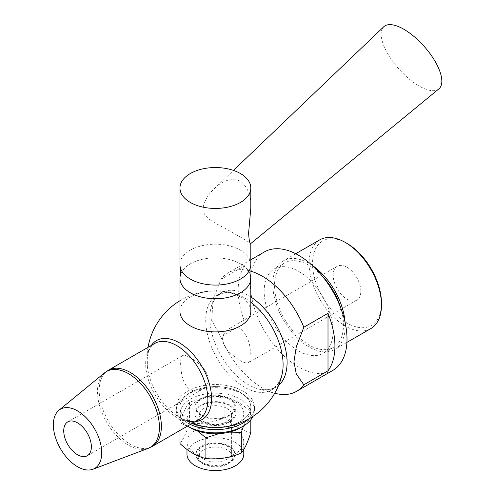 <?xml version="1.0" encoding="UTF-8"?>
<svg xmlns="http://www.w3.org/2000/svg" width="495" height="495" viewBox="0 0 495 495"><rect width="100%" height="100%" fill="white"/><g stroke="black" fill="none" stroke-linecap="round" stroke-linejoin="round"><path stroke-width="0.37" stroke-dasharray="2.48 1.86" d="M203.297 463.939A17.102 9.875 0 0 0 227.477 463.939A17.102 9.875 0 0 0 227.477 449.974A17.102 9.875 0 0 0 203.297 449.974A17.102 9.875 0 0 0 203.297 463.939L201.57 462.936A19.54 11.28 180 0 1 195.847 454.961A19.54 11.28 180 0 1 215.387 443.681A19.54 11.28 180 0 1 234.927 454.961A19.54 11.28 180 0 1 229.204 462.936A19.54 11.28 180 0 1 201.57 462.936L203.297 463.939M201.57 415.07A19.54 11.28 0 0 0 222.868 417.514A19.54 11.28 0 0 0 234.927 407.094A19.54 11.28 0 0 0 215.387 395.808A19.54 11.28 0 0 0 195.847 407.094A19.54 11.28 0 0 0 201.57 415.07M438.855 88.908A41.531 16.954 48.4 0 1 398.815 68.916A41.531 16.954 48.4 0 1 383.761 26.767M250.804 208.147C251.299 196.063 247.84 187.085 240.434 181.207C231.338 177.773 222.67 180.236 214.422 188.595C207.82 194.69 203.971 201.49 202.888 208.995C203.581 219.44 218.196 223.963 229.791 231.078C243.565 238.788 250.569 242.94 250.804 243.534L250.804 243.534M250.093 355.138C251.868 341.228 241.628 320.537 228.678 328.983C220.745 334.775 220.566 342.107 228.139 350.98C237.359 359.754 244.054 363.707 248.218 362.829C249.554 362.006 250.179 359.444 250.093 355.138M208.315 379.263C208.042 383.767 205.97 387.17 202.096 389.46C193.353 393.315 186.924 389.831 182.804 379.003C179.951 368.614 179.939 356.561 182.556 355.614C185.421 352.985 207.95 366.585 208.315 379.263M190.34 421.554A35.423 20.45 0 0 0 228.944 425.985A35.423 20.45 0 0 0 250.804 407.094A35.423 20.45 0 0 0 215.387 386.638A35.423 20.45 0 0 0 179.963 407.094A35.423 20.45 0 0 0 190.34 421.554M240.434 392.535A35.423 20.45 0 0 0 201.83 388.105A35.423 20.45 0 0 0 179.963 406.995A35.423 20.45 0 0 0 190.34 421.455A35.423 20.45 0 0 0 228.944 425.892A35.423 20.45 0 0 0 250.804 406.995A35.423 20.45 0 0 0 240.434 392.535M250.012 273.989A35.423 20.45 0 0 0 215.387 257.846A35.423 20.45 0 0 0 180.762 273.989M179.963 311.448A35.423 20.45 180 0 1 201.83 292.551A35.423 20.45 180 0 1 240.434 296.988A35.423 20.45 180 0 1 250.804 311.448M250.804 264.627A35.423 20.45 0 0 0 215.387 244.177A35.423 20.45 0 0 0 179.963 264.627M360.824 291.209A19.54 11.286 -120 0 0 352.298 271.545A19.54 11.286 -120 0 0 337.237 266.304A19.54 11.286 -120 0 0 337.237 288.87A19.54 11.286 -120 0 0 356.777 300.156A19.54 11.286 -120 0 0 360.824 291.209M245.093 265.438L220.912 279.397L213.227 299.481L211.65 320.383L220.912 336.928L245.093 322.969L245.093 265.438A68.397 39.489 60 0 0 245.093 322.969M249.61 270.858A68.397 39.489 -120 0 0 228.17 272.863A68.397 39.489 -120 0 0 220.912 279.397M220.912 336.928A68.397 39.489 -120 0 0 275.146 393.339M264.441 251.918A68.397 39.489 -120 0 0 264.441 330.901A68.397 39.489 -120 0 0 332.844 370.39M151.315 345.442A45.602 26.328 -120 0 0 147.349 366.257A45.602 26.328 -120 0 0 175.273 414.624A45.602 26.328 -120 0 0 179.338 417.266A45.602 26.328 -120 0 0 195.284 421.604M250.804 302.099A54.716 31.593 -120 0 0 235.731 293.919A54.716 31.593 -120 0 0 235.713 293.912A54.716 31.593 -120 0 0 205.821 323.569A54.716 31.593 -120 0 0 241.492 385.333A54.716 31.593 -120 0 0 282.107 374.269M347.007 243.429A48.745 28.141 -120 0 0 312.537 263.328A48.745 28.141 -120 0 0 347.007 323.031A48.745 28.141 -120 0 0 381.478 303.132M370.873 328.562A51.189 29.552 60 0 1 319.683 299.005A51.189 29.552 60 0 1 319.683 239.896M312.234 265.407A51.189 29.552 -120 0 0 283.412 260.84A51.189 29.552 -120 0 0 283.412 319.949A51.189 29.552 -120 0 0 334.601 349.501A51.189 29.552 -120 0 0 345.201 326.069A51.189 29.552 -120 0 0 345.058 322.257M322.431 276.26A48.745 28.141 -120 0 0 284.631 262.956A48.745 28.141 -120 0 0 284.631 319.244A48.745 28.141 -120 0 0 333.382 347.385A48.745 28.141 -120 0 0 343.474 325.073A48.745 28.141 -120 0 0 340.758 308.001M333.11 331.056A48.745 28.141 -120 0 0 311.831 281.995A48.745 28.141 -120 0 0 274.267 268.94A48.745 28.141 -120 0 0 274.267 325.227A48.745 28.141 -120 0 0 323.018 353.368A48.745 28.141 -120 0 0 333.11 331.056M187.5 426.096A39.086 22.566 180 0 1 176.3 410.281A39.086 22.566 180 0 1 215.387 387.715A39.086 22.566 180 0 1 254.473 410.281A39.086 22.566 180 0 1 253.044 416.32M240.261 427.835A35.176 20.307 0 0 0 240.261 399.112A35.176 20.307 0 0 0 190.513 399.112A35.176 20.307 0 0 0 190.513 427.835M190.377 424.432A39.086 22.566 180 0 1 176.3 407.094A39.086 22.566 180 0 1 215.387 384.528A39.086 22.566 180 0 1 254.473 407.094A39.086 22.566 180 0 1 248.521 419.061M229.897 421.851A20.518 11.849 0 0 0 235.905 413.474A20.518 11.849 0 0 0 215.387 401.624A20.518 11.849 0 0 0 194.869 413.474A20.518 11.849 0 0 0 207.535 424.419A20.518 11.849 0 0 0 229.897 421.851M229.897 415.466A20.518 11.849 180 0 1 207.535 418.034A20.518 11.849 180 0 1 194.869 407.094A20.518 11.849 180 0 1 215.387 395.245A20.518 11.849 180 0 1 235.905 407.094A20.518 11.849 180 0 1 229.897 415.466M203.903 459.236A16.236 9.374 0 0 0 221.599 461.266A16.236 9.374 0 0 0 231.623 452.603A16.236 9.374 0 0 0 215.387 443.229A16.236 9.374 0 0 0 199.151 452.603A16.236 9.374 0 0 0 203.903 459.236M201.57 462.138A19.54 11.286 180 0 1 210.326 443.266A19.54 11.286 180 0 1 234.265 457.083A19.54 11.286 180 0 1 201.57 462.138M226.871 408.406A16.236 9.374 180 0 1 231.623 415.033A16.236 9.374 180 0 1 221.599 423.695A16.236 9.374 180 0 1 203.903 421.66A16.236 9.374 180 0 1 199.151 415.033A16.236 9.374 180 0 1 209.175 406.37A16.236 9.374 180 0 1 226.871 408.406M243.794 454.163A28.407 16.403 0 0 0 215.387 437.759A28.407 16.403 0 0 0 186.974 454.163M229.204 405.498A19.54 11.286 0 0 0 196.509 410.553A19.54 11.286 0 0 0 220.442 424.37A19.54 11.286 0 0 0 229.204 405.498M195.296 401.878A28.407 16.403 0 0 0 208.036 429.32A28.407 16.403 0 0 0 242.828 409.229A28.407 16.403 0 0 0 195.296 401.878M250.804 432.581C242.16 430.712 233.522 425.725 224.879 417.613C213.073 422.563 201.261 424.388 189.455 423.095C186.293 433.032 183.131 439.845 179.97 443.545M195.296 430.359A28.407 16.403 0 0 0 186.974 441.955A28.407 16.403 0 0 0 195.296 453.556A28.407 16.403 0 0 0 226.258 457.108A28.407 16.403 0 0 0 243.794 441.955A28.407 16.403 0 0 0 226.258 426.801A28.407 16.403 0 0 0 195.296 430.359M229.247 432.141L218.802 433.688M197.505 430.959L179.97 422.848C183.131 412.91 186.293 406.092 189.455 402.398C201.261 397.448 213.073 395.623 224.879 396.916C233.522 398.791 242.16 403.778 250.804 411.889L243.534 425.941M179.97 422.848L179.97 430.446M189.455 402.398L189.455 423.095M224.879 396.916L224.879 417.613M250.804 411.889L250.804 419.822M108.294 370.279A43.968 25.387 -120 0 0 108.294 421.047A43.968 25.387 -120 0 0 152.268 446.434M148.191 448.365A43.801 25.288 60 0 1 106.555 422.056A43.801 25.288 60 0 1 104.587 372.84M148.03 347.335A68.397 68.397 0 0 0 147.349 366.257L147.331 357.402C148.871 347.131 152.868 344.52 154.774 343.443A43.968 25.387 -120 0 0 154.774 394.212A43.968 25.387 -120 0 0 198.749 419.599C196.855 420.719 192.598 422.866 182.933 419.073L175.273 414.624A68.397 68.397 0 0 0 191.998 423.497M250.804 296.963A54.623 31.538 -120 0 0 211.204 306.832A54.623 31.538 -120 0 0 221.147 355.899A54.623 31.538 -120 0 0 258.668 389.039A54.623 31.538 -120 0 0 278.549 385.463M227.477 463.939L229.204 462.936M234.927 454.961L234.927 407.094M195.847 454.961L195.847 407.094M214.422 188.595L233.461 170.398M337.237 266.304L228.678 328.983M356.777 300.156L248.218 362.829M282.113 374.263C277.305 390.004 270.227 390.914 258.668 389.039L274.731 393.228M179.963 300.706A68.397 68.397 0 0 1 235.725 293.919C219.687 290.206 215.362 295.886 211.204 306.832L213.227 299.481M250.804 259.795L228.17 272.863M295.732 253.725L283.412 260.84M346.921 342.392L334.601 349.501M182.556 355.614L67.772 421.882M202.096 389.46L87.318 455.728M284.631 262.956L274.267 268.94M333.382 347.385L323.018 353.368M254.473 410.281L254.473 407.094M176.3 410.281L176.3 407.094M235.905 413.474L235.905 407.094M194.869 413.474L194.869 407.094M231.623 415.033L231.623 452.603M199.151 452.603L199.151 415.033M186.974 441.955L186.974 449.386M243.794 441.955L243.794 449.448"/><path stroke-width="0.74" d="M101.729 452.764A34.198 19.744 -120 0 0 85.734 417.26A34.198 19.744 -120 0 0 58.911 410.25A34.198 19.744 -120 0 0 60.446 448.674A34.198 19.744 -120 0 0 92.955 469.223A34.198 19.744 -120 0 0 101.729 452.764M233.461 170.398L383.761 26.767A41.531 16.954 48.4 0 1 403.901 29.304A41.531 16.954 48.4 0 1 434.919 61.077A41.531 16.954 48.4 0 1 438.855 88.908L250.804 243.534C249.833 244.078 249.096 240.613 248.601 233.145L250.804 208.147L250.804 187.989A35.423 20.45 0 0 0 215.387 167.539A35.423 20.45 0 0 0 179.963 187.989A35.423 20.45 0 0 0 190.34 202.449A35.423 20.45 0 0 0 228.944 206.879A35.423 20.45 0 0 0 250.804 187.989M179.963 187.989L179.963 264.627A35.423 20.45 0 0 0 180.762 268.933L180.762 273.989A35.423 20.45 0 0 0 179.963 278.301A35.423 20.45 0 0 0 190.34 292.762A35.423 20.45 0 0 0 228.944 297.192A35.423 20.45 0 0 0 250.804 278.301A35.423 20.45 0 0 0 250.012 273.989L250.012 268.933A35.423 20.45 0 0 0 250.804 264.627L250.804 243.534M250.804 278.301L250.804 311.448A35.423 20.45 180 0 1 228.944 330.338A35.423 20.45 180 0 1 190.34 325.908A35.423 20.45 180 0 1 179.963 311.448L179.963 278.301M180.762 268.933A35.423 20.45 0 0 0 190.34 279.087A35.423 20.45 0 0 0 225.398 284.241A35.423 20.45 0 0 0 250.012 268.933M274.731 393.228L275.146 393.339A68.397 39.489 -120 0 0 296.567 391.335A68.397 39.489 -120 0 0 303.825 384.794L296.276 373.923L293.956 361.727L296.276 346.853L303.825 327.263A68.397 39.489 -120 0 0 249.61 270.858M328.006 313.304A68.397 39.489 60 0 1 334.917 346.061A68.397 39.489 60 0 1 328.006 370.835L328.006 313.304L303.825 327.263M328.006 370.835L303.825 384.794M296.567 391.335L332.844 370.39A68.397 39.489 -120 0 0 347.007 339.075A68.397 39.489 -120 0 0 317.153 270.245A68.397 39.489 -120 0 0 264.441 251.918L250.804 259.795M195.284 421.604A45.602 26.328 -120 0 0 211.582 398.648A45.602 26.328 -120 0 0 179.338 342.806A45.602 26.328 -120 0 0 151.315 345.442M191.998 423.497A68.397 68.397 0 0 0 282.113 374.245L282.107 374.282A54.716 31.593 -120 0 0 282.113 374.257A54.716 31.593 -120 0 0 283.097 364.809A54.716 31.593 -120 0 0 250.804 302.099M381.478 305.124L381.478 303.132A48.745 28.141 -120 0 0 347.007 243.429L345.281 242.432A51.189 29.552 60 0 1 381.478 305.124A51.189 29.552 60 0 1 370.873 328.562L346.921 342.392M295.732 253.725L319.683 239.896A51.189 29.552 60 0 1 345.281 242.432M345.058 322.257A51.189 29.552 -120 0 0 312.234 265.407M91.365 446.781A19.54 11.286 -120 0 0 82.832 427.117A19.54 11.286 -120 0 0 67.772 421.882A19.54 11.286 -120 0 0 67.772 444.448A19.54 11.286 -120 0 0 87.318 455.728A19.54 11.286 -120 0 0 91.365 446.781M340.758 308.001A48.745 28.141 -120 0 0 322.431 276.26M253.044 416.32A39.086 22.566 180 0 1 243.026 426.238A39.086 22.566 180 0 1 187.747 426.238A39.086 22.566 180 0 1 187.5 426.096M243.026 426.238L240.261 427.835L243.026 426.238M187.747 426.238L190.513 427.835A35.176 20.307 0 0 0 240.261 427.835M248.521 419.061A39.086 22.566 180 0 1 243.026 423.046A39.086 22.566 180 0 1 190.377 424.432M186.974 449.386L186.974 454.163A28.407 16.403 0 0 0 195.296 465.764A28.407 16.403 0 0 0 226.258 469.316A28.407 16.403 0 0 0 243.794 454.163L243.794 449.448M179.97 430.446L179.97 443.545C188.607 451.65 197.251 456.644 205.895 458.512C217.701 459.805 229.507 457.98 241.312 453.03C244.481 449.336 247.642 442.518 250.804 432.581L250.804 419.822M243.534 425.941L241.312 432.339L229.247 432.141M218.802 433.688L205.895 437.815L197.505 430.959M205.895 437.815L205.895 458.512M241.312 432.339L241.312 453.03M161.376 426.306A43.968 25.387 -120 0 0 142.183 382.06A43.968 25.387 -120 0 0 108.294 370.279L104.587 372.84A43.801 25.288 60 0 1 138.947 381.818A43.801 25.288 60 0 1 159.427 427.29A43.801 25.288 60 0 1 148.191 448.365L152.268 446.434A43.968 25.387 -120 0 0 161.376 426.306M152.268 446.434L198.749 419.599A43.968 25.387 -120 0 0 207.857 399.471A43.968 25.387 -120 0 0 188.663 355.224A43.968 25.387 -120 0 0 154.774 343.443L108.294 370.279M278.549 385.463A54.623 31.538 -120 0 0 287.088 362.427A54.623 31.538 -120 0 0 250.804 296.963M92.955 469.223L148.191 448.365M58.911 410.25L104.587 372.84M179.963 300.706A68.397 68.397 0 0 0 148.03 347.335"/></g></svg>
